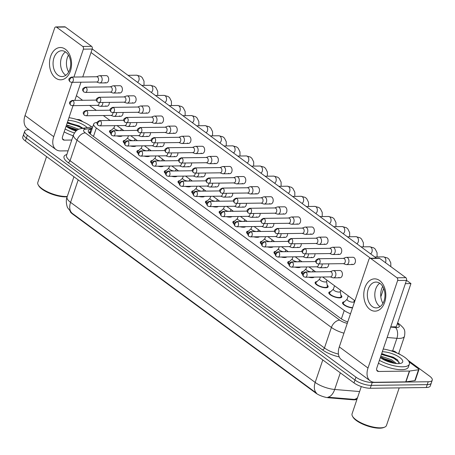 <?xml version="1.0" encoding="UTF-8"?>
<svg xmlns="http://www.w3.org/2000/svg" width="455" height="455" viewBox="0 0 455 455"><rect width="100%" height="100%" fill="white"/><g stroke="black" fill="none" stroke-linecap="round" stroke-linejoin="round"><path stroke-width="0.68" d="M122.276 135.829A6.865 2.303 -161.3 0 1 120.194 136.398A6.865 2.303 -161.3 0 1 116.673 135.909M110.758 133.201A6.865 2.303 -161.3 0 1 109.484 131.103A6.865 2.303 -161.3 0 1 111.344 130.221M135.982 145.924A6.865 2.303 -161.3 0 1 133.901 146.487A6.865 2.303 -161.3 0 1 130.386 145.998M124.465 143.291A6.865 2.303 -161.3 0 1 123.197 141.192A6.865 2.303 -161.3 0 1 125.051 140.316M149.689 156.014A6.865 2.303 -161.3 0 1 147.613 156.583A6.865 2.303 -161.3 0 1 144.093 156.088M138.172 153.386A6.865 2.303 -161.3 0 1 136.904 151.282A6.865 2.303 -161.3 0 1 138.764 150.406M163.402 166.103A6.865 2.303 -161.3 0 1 161.32 166.672A6.865 2.303 -161.3 0 1 157.8 166.183M151.885 163.476A6.865 2.303 -161.3 0 1 150.611 161.377A6.865 2.303 -161.3 0 1 152.47 160.496M177.109 176.199A6.865 2.303 -161.3 0 1 175.027 176.762A6.865 2.303 -161.3 0 1 171.512 176.273M165.592 173.565A6.865 2.303 -161.3 0 1 164.323 171.467A6.865 2.303 -161.3 0 1 166.183 170.591M190.821 186.288A6.865 2.303 -161.3 0 1 188.74 186.857A6.865 2.303 -161.3 0 1 185.219 186.362M179.304 183.661A6.865 2.303 -161.3 0 1 178.03 181.556A6.865 2.303 -161.3 0 1 179.89 180.68M204.528 196.384A6.865 2.303 -161.3 0 1 202.447 196.947A6.865 2.303 -161.3 0 1 198.932 196.458M193.011 193.75A6.865 2.303 -161.3 0 1 191.743 191.652A6.865 2.303 -161.3 0 1 193.597 190.77M218.235 206.473A6.865 2.303 -161.3 0 1 216.153 207.036A6.865 2.303 -161.3 0 1 212.639 206.547M206.718 203.84A6.865 2.303 -161.3 0 1 205.45 201.741A6.865 2.303 -161.3 0 1 207.309 200.865M231.948 216.563A6.865 2.303 -161.3 0 1 229.866 217.132A6.865 2.303 -161.3 0 1 226.345 216.637M220.43 213.935A6.865 2.303 -161.3 0 1 219.156 211.831A6.865 2.303 -161.3 0 1 221.016 210.955M245.655 226.658A6.865 2.303 -161.3 0 1 243.573 227.221A6.865 2.303 -161.3 0 1 240.058 226.732M234.137 224.025A6.865 2.303 -161.3 0 1 232.869 221.926A6.865 2.303 -161.3 0 1 234.723 221.045M259.361 236.748A6.865 2.303 -161.3 0 1 257.285 237.311A6.865 2.303 -161.3 0 1 253.765 236.822M247.85 234.115A6.865 2.303 -161.3 0 1 246.576 232.016A6.865 2.303 -161.3 0 1 248.436 231.14M273.074 246.837A6.865 2.303 -161.3 0 1 270.992 247.406A6.865 2.303 -161.3 0 1 267.472 246.911M261.557 244.21A6.865 2.303 -161.3 0 1 260.283 242.111A6.865 2.303 -161.3 0 1 262.143 241.23M286.781 256.933A6.865 2.303 -161.3 0 1 284.699 257.496A6.865 2.303 -161.3 0 1 281.184 257.007M275.264 254.299A6.865 2.303 -161.3 0 1 273.995 252.201A6.865 2.303 -161.3 0 1 275.855 251.325M300.493 267.022A6.865 2.303 -161.3 0 1 298.412 267.591A6.865 2.303 -161.3 0 1 294.891 267.096M288.976 264.395A6.865 2.303 -161.3 0 1 287.702 262.29A6.865 2.303 -161.3 0 1 289.562 261.415M314.2 277.112A6.865 2.303 -161.3 0 1 312.119 277.681A6.865 2.303 -161.3 0 1 308.604 277.192M302.683 274.484A6.865 2.303 -161.3 0 1 301.415 272.386A6.865 2.303 -161.3 0 1 303.269 271.504M327.179 285.046A6.865 2.303 -161.3 0 1 328.123 286.877A6.865 2.303 -161.3 0 1 325.825 287.77A6.865 2.303 -161.3 0 1 318.528 285.888A6.865 2.303 -161.3 0 1 315.122 282.475A6.865 2.303 -161.3 0 1 316.981 281.599M340.886 295.141A6.865 2.303 -161.3 0 1 341.83 296.967A6.865 2.303 -161.3 0 1 339.538 297.866A6.865 2.303 -161.3 0 1 332.235 295.977A6.865 2.303 -161.3 0 1 328.828 292.565A6.865 2.303 -161.3 0 1 330.688 291.689M352.488 307.933A6.865 2.303 -161.3 0 1 345.538 305.862A6.865 2.303 -161.3 0 1 342.541 302.66A6.865 2.303 -161.3 0 1 344.401 301.779M70.206 211.535A10.897 3.657 18.7 0 0 72.447 213.935L315.776 393.057A10.897 3.657 18.7 0 0 328.931 397.812L352.614 399.78A10.897 3.657 18.7 0 0 354.092 399.837A10.897 3.657 18.7 0 0 356.788 399.353M97.182 122.401L96.335 122.526A12.109 4.061 18.7 0 0 93.707 124.005A12.109 4.061 18.7 0 0 96.341 128.003L344.23 310.481A12.109 4.061 18.7 0 0 350.515 313.762M78.186 179.884L70.576 202.367A16.147 5.414 18.7 0 1 67.073 197.032C65.31 201.042 67.141 207.349 67.772 207.958L71.958 213.133A14.128 9.163 -53.6 0 1 70.576 202.367L315.184 382.427A16.147 5.414 18.7 0 0 334.675 389.474A14.128 7.917 94.8 0 1 327.884 397.204L355.298 399.479M408.061 360.297L429.622 376.166A12.109 4.061 -161.3 0 1 432.25 380.17A12.109 4.061 -161.3 0 1 428.206 381.751L372.213 382.501A12.109 4.061 -161.3 0 1 355.952 377.155L27.328 135.243L26.356 138.127A12.109 4.061 -161.3 0 1 23.723 134.128A12.109 4.061 -161.3 0 0 26.356 138.127L354.974 380.033L26.356 138.127L25.378 141.01A12.109 4.061 -161.3 0 1 22.75 137.006L24.701 131.245A12.109 4.061 -161.3 0 1 28.745 129.664L28.955 129.658M372.213 382.501L371.24 385.379A12.109 4.061 -161.3 0 1 354.974 380.033A12.109 4.061 -161.3 0 0 371.24 385.379L427.228 384.629L371.24 385.379L370.262 388.263A12.109 4.061 -161.3 0 1 354.001 382.917L25.378 141.01M432.25 380.17L431.277 383.047A12.109 4.061 -161.3 0 1 427.228 384.629A12.109 4.061 -161.3 0 0 431.277 383.047L430.299 385.931A12.109 4.061 -161.3 0 1 426.255 387.512L370.262 388.263M71.958 213.133L316.566 393.2A14.128 9.163 126.4 0 1 315.184 382.427L322.794 359.945M398.699 353.404L400.474 354.707M27.328 135.243A12.109 4.061 -161.3 0 1 24.701 131.245M92.035 128.953L90.954 129.112A12.109 4.061 18.7 0 0 88.333 130.591A12.109 4.061 18.7 0 0 90.96 134.589L340.602 318.358A12.109 4.061 18.7 0 0 347.745 321.952M88.679 132.314A12.109 4.061 -161.3 0 1 89.982 131.99L91.057 131.836M343.337 263.644L345.931 264.52A3.634 2.48 -90.8 0 0 346.511 264.611A3.634 2.48 -90.8 0 0 348.689 262.62A3.634 2.48 -90.8 0 0 347.563 257.74A3.634 2.48 -90.8 0 0 346.414 257.348A3.634 2.48 -90.8 0 0 345.834 257.456L343.269 258.4M319.143 259.014A2.622 1.792 -90.8 0 1 320.104 261.955A2.622 1.792 -90.8 0 1 318.386 263.98L343.553 263.644A2.622 1.792 -90.8 0 0 345.123 262.205A2.622 1.792 -90.8 0 0 344.31 258.679A2.622 1.792 -90.8 0 0 343.479 258.394L318.318 258.736C315.031 260.271 314.991 261.13 316.794 263.473A2.622 1.701 126.4 0 1 316.435 261.386A2.622 1.701 -53.6 0 1 319.143 259.014A2.622 1.792 -90.8 0 0 318.318 258.736M348.257 295.841L347.063 299.373A3.634 1.217 18.7 0 0 348.866 301.176A3.634 1.217 18.7 0 0 352.727 302.177A3.634 1.217 18.7 0 0 353.945 301.699L354.394 300.363M330.29 276.896L332.884 277.772A3.634 2.48 -90.8 0 0 333.464 277.863A3.634 2.48 -90.8 0 0 335.642 275.872A3.634 2.48 -90.8 0 0 334.51 270.992A3.634 2.48 -90.8 0 0 333.367 270.6A3.634 2.48 -90.8 0 0 332.787 270.708L330.222 271.652M306.096 272.266A2.622 1.792 -90.8 0 1 307.057 275.207A2.622 1.792 -90.8 0 1 305.339 277.231L330.506 276.896A2.622 1.792 -90.8 0 0 332.076 275.457A2.622 1.792 -90.8 0 0 331.263 271.931A2.622 1.792 -90.8 0 0 330.432 271.646L305.271 271.988C301.978 273.523 301.944 274.382 303.747 276.72A2.622 1.701 126.4 0 1 303.388 274.632A2.622 1.701 -53.6 0 1 306.096 272.266A2.622 1.792 -90.8 0 0 305.271 271.988M347.097 299.271L343.514 302.603A6.057 2.03 18.7 0 0 343.303 302.916A6.057 2.03 18.7 0 0 346.227 305.885A6.057 2.03 18.7 0 0 352.602 307.591M329.63 253.554L332.224 254.43A3.634 2.48 -90.8 0 0 332.804 254.521A3.634 2.48 -90.8 0 0 334.982 252.531A3.634 2.48 -90.8 0 0 333.851 247.645A3.634 2.48 -90.8 0 0 332.707 247.258A3.634 2.48 -90.8 0 0 332.127 247.366L329.562 248.311M305.436 248.925A2.622 1.792 -90.8 0 1 306.391 251.865A2.622 1.792 -90.8 0 1 304.679 253.89L329.841 253.554A2.622 1.792 -90.8 0 0 331.416 252.115A2.622 1.792 -90.8 0 0 330.603 248.589A2.622 1.792 -90.8 0 0 329.773 248.305L304.605 248.64C301.318 250.182 301.284 251.041 303.087 253.378A2.622 1.701 126.4 0 1 302.729 251.291A2.622 1.701 -53.6 0 1 305.436 248.925A2.622 1.792 -90.8 0 0 304.605 248.64M315.924 243.465L318.511 244.335A3.634 2.48 -90.8 0 0 319.097 244.432A3.634 2.48 -90.8 0 0 321.275 242.435A3.634 2.48 -90.8 0 0 320.144 237.555A3.634 2.48 -90.8 0 0 318.995 237.163A3.634 2.48 -90.8 0 0 318.415 237.271L315.85 238.215M291.729 238.835A2.622 1.792 -90.8 0 1 292.684 241.77A2.622 1.792 -90.8 0 1 290.967 243.8L316.134 243.459A2.622 1.792 -90.8 0 0 317.709 242.02A2.622 1.792 -90.8 0 0 316.89 238.494A2.622 1.792 -90.8 0 0 316.066 238.215L290.899 238.551C287.611 240.092 287.571 240.945 289.38 243.288A2.622 1.701 126.4 0 1 289.016 241.201A2.622 1.701 -53.6 0 1 291.729 238.835A2.622 1.792 -90.8 0 0 290.899 238.551M302.211 233.369L304.804 234.245A3.634 2.48 -90.8 0 0 305.385 234.336A3.634 2.48 -90.8 0 0 307.563 232.346A3.634 2.48 -90.8 0 0 306.431 227.466A3.634 2.48 -90.8 0 0 305.288 227.073A3.634 2.48 -90.8 0 0 304.708 227.181L302.143 228.126M278.016 228.74A2.622 1.792 -90.8 0 1 278.978 231.68A2.622 1.792 -90.8 0 1 277.26 233.705L302.427 233.369A2.622 1.792 -90.8 0 0 303.997 231.931A2.622 1.792 -90.8 0 0 303.184 228.404A2.622 1.792 -90.8 0 0 302.353 228.12L277.192 228.461C273.899 229.997 273.864 230.856 275.667 233.193A2.622 1.701 126.4 0 1 275.309 231.106A2.622 1.701 -53.6 0 1 278.016 228.74A2.622 1.792 -90.8 0 0 277.192 228.461M288.504 223.28L291.092 224.156A3.634 2.48 -90.8 0 0 291.678 224.247A3.634 2.48 -90.8 0 0 293.856 222.256A3.634 2.48 -90.8 0 0 292.724 217.371A3.634 2.48 -90.8 0 0 291.581 216.984A3.634 2.48 -90.8 0 0 291.001 217.092L288.43 218.036M264.31 218.65A2.622 1.792 -90.8 0 1 265.265 221.591A2.622 1.792 -90.8 0 1 263.553 223.615L288.715 223.28A2.622 1.792 -90.8 0 0 290.29 221.835A2.622 1.792 -90.8 0 0 289.471 218.315A2.622 1.792 -90.8 0 0 288.646 218.03L263.479 218.366C260.192 219.907 260.158 220.76 261.961 223.104A2.622 1.701 126.4 0 1 261.602 221.016A2.622 1.701 -53.6 0 1 264.31 218.65A2.622 1.792 -90.8 0 0 263.479 218.366M333.39 289.175L329.801 292.514A6.057 2.03 18.7 0 0 329.596 292.827A6.057 2.03 18.7 0 0 332.599 295.835A6.057 2.03 18.7 0 0 339.043 297.502A6.057 2.03 18.7 0 0 341.068 296.705A6.057 2.03 18.7 0 0 341.091 296.336L340.272 291.507M334.544 285.751L333.35 289.278A3.634 1.217 18.7 0 0 335.153 291.086A3.634 1.217 18.7 0 0 339.021 292.082A3.634 1.217 18.7 0 0 340.232 291.61L340.687 290.273M316.583 266.806L319.171 267.682A3.634 2.48 -90.8 0 0 319.757 267.773A3.634 2.48 -90.8 0 0 321.935 265.783A3.634 2.48 -90.8 0 0 322.185 263.928M291.632 267.142L290.04 266.63A2.622 1.701 126.4 0 1 289.681 264.543A2.622 1.701 -53.6 0 1 292.389 262.177A2.622 1.792 -90.8 0 1 293.344 265.117A2.622 1.792 -90.8 0 1 291.632 267.142L316.794 266.806A2.622 1.792 -90.8 0 0 318.369 265.362A2.622 1.792 -90.8 0 0 318.546 263.98M319.677 279.086L316.094 282.424A6.057 2.03 18.7 0 0 315.884 282.731A6.057 2.03 18.7 0 0 318.892 285.74A6.057 2.03 18.7 0 0 325.331 287.406A6.057 2.03 18.7 0 0 327.355 286.616A6.057 2.03 18.7 0 0 327.378 286.24L326.559 281.412M320.371 277.032L319.643 279.188A3.634 1.217 18.7 0 0 321.446 280.991A3.634 1.217 18.7 0 0 325.314 281.992A3.634 1.217 18.7 0 0 326.525 281.52L326.98 280.178M302.871 256.717L305.464 257.587A3.634 2.48 -90.8 0 0 306.044 257.684A3.634 2.48 -90.8 0 0 308.223 255.687A3.634 2.48 -90.8 0 0 308.473 253.839M277.92 257.052L276.333 256.54A2.622 1.701 126.4 0 1 275.969 254.453A2.622 1.701 -53.6 0 1 278.676 252.087A2.622 1.792 -90.8 0 1 279.637 255.022A2.622 1.792 -90.8 0 1 277.92 257.052L303.087 256.711A2.622 1.792 -90.8 0 0 304.662 255.272A2.622 1.792 -90.8 0 0 304.839 253.89M309.889 277.175A6.057 2.03 18.7 0 0 311.624 277.317A6.057 2.03 18.7 0 0 312.909 277.129M306.664 266.937L305.936 269.098A3.634 1.217 18.7 0 0 307.739 270.901A3.634 1.217 18.7 0 0 311.601 271.902A3.634 1.217 18.7 0 0 312.818 271.425L313.267 270.088M289.164 246.621L291.757 247.497A3.634 2.48 -90.8 0 0 292.337 247.588A3.634 2.48 -90.8 0 0 294.516 245.598A3.634 2.48 -90.8 0 0 294.766 243.749M264.213 246.957L262.62 246.445A2.622 1.701 126.4 0 1 262.262 244.358A2.622 1.701 -53.6 0 1 264.969 241.992A2.622 1.792 -90.8 0 1 265.925 244.932A2.622 1.792 -90.8 0 1 264.213 246.957L289.38 246.621A2.622 1.792 -90.8 0 0 290.95 245.182A2.622 1.792 -90.8 0 0 291.126 243.795M305.97 268.99L302.387 272.329A6.057 2.03 18.7 0 0 302.177 272.642A6.057 2.03 18.7 0 0 302.751 274.007M379.669 280.599A16.147 11.034 89.2 0 1 384.691 302.296A16.147 11.034 89.2 0 1 369.915 309.417A16.147 11.034 89.2 0 1 364.893 287.719A16.147 11.034 89.2 0 1 379.669 280.599M372.253 306.516A12.916 8.827 -90.8 0 0 376.325 307.904A12.916 8.827 -90.8 0 0 384.771 297.928A12.916 8.827 -90.8 0 0 380.056 283.465A12.916 8.827 -90.8 0 0 375.978 282.072A12.916 8.827 -90.8 0 0 367.538 292.053A12.916 8.827 -90.8 0 0 372.253 306.516M380.05 306.636A12.916 8.827 89.2 0 1 379.732 306.414A12.916 8.827 89.2 0 1 374.806 294.749A12.916 8.827 89.2 0 1 379.737 283.238A12.916 8.827 89.2 0 0 374.806 294.749A12.916 8.827 89.2 0 0 379.732 306.414A12.916 8.827 89.2 0 0 380.05 306.636M390.811 350.76L392.944 350.936A2.019 0.677 18.7 0 1 395.378 351.817L397.113 353.091M409.13 361.941L418.515 368.851A2.019 0.677 18.7 0 1 418.953 369.517L415.296 380.323A2.019 0.677 -161.3 0 1 414.858 380.568L405.962 381.847A2.019 0.677 -161.3 0 1 405.729 381.864L374.914 382.28A16.147 10.471 -53.6 0 1 370.222 380.875A16.147 10.471 -53.6 0 1 368.004 368.027L397.63 280.502A2.019 1.376 -90.8 0 0 397.005 277.795L405.843 277.675A2.019 1.376 89.2 0 1 406.469 280.388L376.842 367.913A4.038 2.616 126.4 0 0 377.4 371.121A4.038 2.616 126.4 0 0 378.571 371.473L409.386 371.058A2.019 0.677 18.7 0 0 409.619 371.041L418.515 369.761A2.019 0.677 18.7 0 0 418.953 369.517M370.222 380.875L341.517 359.746A16.147 10.471 -53.6 0 1 339.299 346.898L368.925 259.373A2.019 1.376 -90.8 0 1 370.137 258.264A2.019 1.376 -90.8 0 1 370.774 258.486L397.005 277.795M370.137 258.264L378.975 258.15A2.019 1.376 89.2 0 1 379.612 258.366L405.843 277.675M65.401 49.259A16.147 11.034 89.2 0 1 70.423 70.952A16.147 11.034 89.2 0 1 55.647 78.072A16.147 11.034 89.2 0 1 50.624 56.38A16.147 11.034 89.2 0 1 65.401 49.259M57.984 75.172A12.916 8.827 -90.8 0 0 62.056 76.559A12.916 8.827 -90.8 0 0 70.502 66.584A12.916 8.827 -90.8 0 0 65.787 52.12A12.916 8.827 -90.8 0 0 61.709 50.733A12.916 8.827 -90.8 0 0 53.269 60.708A12.916 8.827 -90.8 0 0 57.984 75.172M65.782 75.297A12.916 8.827 89.2 0 1 65.463 75.075A12.916 8.827 89.2 0 1 60.538 63.41A12.916 8.827 89.2 0 1 65.469 51.898A12.916 8.827 89.2 0 0 60.538 63.41A12.916 8.827 89.2 0 0 65.463 75.075A12.916 8.827 89.2 0 0 65.782 75.297M76.542 119.42L78.675 119.597A2.019 0.677 18.7 0 1 81.109 120.478L82.844 121.752M68.091 150.838L60.646 150.935A16.147 10.471 -53.6 0 1 55.954 149.53A16.147 10.471 -53.6 0 1 53.736 136.688L72.135 82.327M55.954 149.53L27.249 128.401A16.147 10.471 -53.6 0 1 25.031 115.553L54.657 28.028A2.019 1.376 -90.8 0 1 55.868 26.925A2.019 1.376 -90.8 0 1 56.505 27.141L82.736 46.45L91.574 46.33A2.019 1.376 89.2 0 1 92.2 49.043L82.759 76.935M73.92 77.054L83.362 49.163A2.019 1.376 -90.8 0 0 82.736 46.45M55.868 26.925L64.707 26.805A2.019 1.376 89.2 0 1 65.344 27.021L91.574 46.33M80.979 82.207L74.819 100.396M73.033 105.662L62.574 136.568A4.038 2.616 126.4 0 0 63.131 139.776A4.038 2.616 126.4 0 0 64.303 140.129L71.748 140.032M383.247 349.002A20.185 6.768 -161.3 0 1 409.358 364.159A20.185 6.768 -161.3 0 1 402.612 366.798A20.185 6.768 -161.3 0 1 379.407 360.343M409.358 364.159L408.385 367.043A20.185 6.768 -161.3 0 1 401.64 369.682A20.185 6.768 -161.3 0 1 378.429 363.226M399.2 387.876L386.477 425.465A18.166 6.091 -161.3 0 1 384.657 427.137A18.166 6.091 -161.3 0 1 380.408 427.837A18.166 6.091 -161.3 0 1 352.5 416.257A18.166 6.091 -161.3 0 1 352.068 413.817L361.293 386.562M384.657 427.137L383.73 427.524A17.358 5.824 -161.3 0 1 379.669 428.195A17.358 5.824 -161.3 0 1 353 417.127L352.5 416.257M394.849 363.363L391.368 361.008L383.059 358.261L381.29 358.278M380.716 357.875A9.123 3.06 -161.3 0 1 383.428 357.175A9.123 3.06 -161.3 0 1 383.98 357.181L391.755 359.865L396.47 363.556M382.314 351.749A13.161 4.413 -161.3 0 1 398.153 356.441A13.161 4.413 -161.3 0 1 401.39 363.124A13.161 4.413 -161.3 0 1 398.313 363.63A13.161 4.413 -161.3 0 1 380.334 357.596M399.177 363.59L397.505 359.797L382.661 353.848L381.614 353.819M380.755 356.35L383.98 357.181M392.745 362.971L383.008 359.325M399.331 362.402L393.143 357.784L381.415 354.411M394.417 363.295L391.789 361.788L381.643 358.512M397.835 360.104L393.336 357.215L381.608 353.836M68.978 117.657A20.185 6.768 -161.3 0 1 91.796 127.002M67.266 196.446A18.166 6.091 -161.3 0 1 66.14 196.497A18.166 6.091 -161.3 0 1 38.231 184.912A18.166 6.091 -161.3 0 1 37.799 182.478L46.558 156.6M67.169 196.742A17.358 5.824 -161.3 0 1 65.401 196.85A17.358 5.824 -161.3 0 1 38.732 185.782L38.231 184.912M77.526 129.897L68.79 126.922L67.022 126.939M66.447 126.535A9.123 3.06 -161.3 0 1 69.16 125.83A9.123 3.06 -161.3 0 1 69.712 125.836L78.778 129.26M76.036 131A13.161 4.413 -161.3 0 1 66.066 126.251M83.237 128.452L68.392 122.503L67.346 122.48L79.068 125.87L82.958 128.27M66.487 125.006L69.712 125.836M68.045 120.404A13.161 4.413 -161.3 0 1 87.246 127.656M73.192 135.761A20.185 6.768 -161.3 0 1 64.161 131.882M74.392 132.957A20.185 6.768 -161.3 0 1 65.139 129.004M76.491 130.613L68.739 127.986M82.145 128.39L78.874 126.444L67.147 123.066M77.043 130.21L67.374 127.167M109.354 102.375A3.634 2.48 89.2 0 1 106.925 106.22A3.634 2.48 89.2 0 1 105.776 105.827M123.06 112.47A3.634 2.48 89.2 0 1 120.632 116.309A3.634 2.48 89.2 0 1 119.489 115.923M136.767 122.56A3.634 2.48 89.2 0 1 134.339 126.405A3.634 2.48 89.2 0 1 133.196 126.012M150.48 132.65A3.634 2.48 89.2 0 1 148.051 136.494A3.634 2.48 89.2 0 1 146.902 136.102M164.187 142.745A3.634 2.48 89.2 0 1 161.758 146.584A3.634 2.48 89.2 0 1 160.615 146.197M177.899 152.835A3.634 2.48 89.2 0 1 175.471 156.679A3.634 2.48 89.2 0 1 174.322 156.287M96.579 81.997L99.167 82.873A3.634 2.48 -90.8 0 0 99.747 82.964A3.634 2.48 -90.8 0 0 101.926 80.973A3.634 2.48 -90.8 0 0 100.8 76.087A3.634 2.48 -90.8 0 0 99.651 75.701L106.163 75.61A3.634 2.48 89.2 0 1 107.312 76.002A3.634 2.48 89.2 0 1 108.637 80.069A3.634 2.48 89.2 0 1 106.26 82.878A3.634 2.48 89.2 0 1 105.116 82.486M110.286 92.086L112.874 92.962A3.634 2.48 -90.8 0 0 113.46 93.053A3.634 2.48 -90.8 0 0 115.638 91.063A3.634 2.48 -90.8 0 0 114.506 86.183A3.634 2.48 -90.8 0 0 113.363 85.79L119.875 85.705A3.634 2.48 89.2 0 1 121.019 86.092A3.634 2.48 89.2 0 1 122.344 90.164A3.634 2.48 89.2 0 1 119.972 92.968A3.634 2.48 89.2 0 1 118.823 92.575M123.993 102.182L126.587 103.052A3.634 2.48 -90.8 0 0 127.167 103.148A3.634 2.48 -90.8 0 0 129.345 101.152A3.634 2.48 -90.8 0 0 128.219 96.272A3.634 2.48 -90.8 0 0 127.07 95.88L133.582 95.795A3.634 2.48 89.2 0 1 134.731 96.187A3.634 2.48 89.2 0 1 136.056 100.254A3.634 2.48 89.2 0 1 133.679 103.057A3.634 2.48 89.2 0 1 132.536 102.671M137.706 112.271L140.294 113.147A3.634 2.48 -90.8 0 0 140.879 113.238A3.634 2.48 -90.8 0 0 143.058 111.247A3.634 2.48 -90.8 0 0 141.926 106.362A3.634 2.48 -90.8 0 0 140.777 105.975L147.289 105.884A3.634 2.48 89.2 0 1 148.438 106.277A3.634 2.48 89.2 0 1 149.763 110.343A3.634 2.48 89.2 0 1 147.392 113.153A3.634 2.48 89.2 0 1 146.243 112.76M151.413 122.367L154.006 123.237A3.634 2.48 -90.8 0 0 154.586 123.328A3.634 2.48 -90.8 0 0 156.765 121.337A3.634 2.48 -90.8 0 0 155.633 116.457A3.634 2.48 -90.8 0 0 154.49 116.065L161.002 115.979A3.634 2.48 89.2 0 1 162.145 116.366A3.634 2.48 89.2 0 1 163.47 120.438A3.634 2.48 89.2 0 1 161.098 123.242A3.634 2.48 89.2 0 1 159.95 122.85M165.119 132.456L167.713 133.326A3.634 2.48 -90.8 0 0 168.293 133.423A3.634 2.48 -90.8 0 0 170.471 131.427A3.634 2.48 -90.8 0 0 169.345 126.547A3.634 2.48 -90.8 0 0 168.196 126.154L174.709 126.069A3.634 2.48 89.2 0 1 175.857 126.462A3.634 2.48 89.2 0 1 177.183 130.528A3.634 2.48 89.2 0 1 174.805 133.332A3.634 2.48 89.2 0 1 173.662 132.945M191.606 162.924A3.634 2.48 89.2 0 1 189.178 166.769A3.634 2.48 89.2 0 1 188.029 166.376M205.313 173.019A3.634 2.48 89.2 0 1 202.885 176.864A3.634 2.48 89.2 0 1 201.741 176.472M219.026 183.109A3.634 2.48 89.2 0 1 216.597 186.954A3.634 2.48 89.2 0 1 215.448 186.561M232.732 193.204A3.634 2.48 89.2 0 1 230.304 197.043A3.634 2.48 89.2 0 1 229.161 196.651M246.439 203.294A3.634 2.48 89.2 0 1 244.017 207.139A3.634 2.48 89.2 0 1 242.868 206.746M178.832 142.546L181.42 143.422A3.634 2.48 -90.8 0 0 182.006 143.513A3.634 2.48 -90.8 0 0 184.184 141.522A3.634 2.48 -90.8 0 0 183.052 136.642A3.634 2.48 -90.8 0 0 181.909 136.25L188.421 136.159A3.634 2.48 89.2 0 1 189.564 136.551A3.634 2.48 89.2 0 1 190.89 140.618A3.634 2.48 89.2 0 1 188.518 143.427A3.634 2.48 89.2 0 1 187.369 143.035M192.539 152.641L195.132 153.511A3.634 2.48 -90.8 0 0 195.713 153.608A3.634 2.48 -90.8 0 0 197.891 151.612A3.634 2.48 -90.8 0 0 196.759 146.732A3.634 2.48 -90.8 0 0 195.616 146.339L202.128 146.254A3.634 2.48 89.2 0 1 203.271 146.646A3.634 2.48 89.2 0 1 204.602 150.713A3.634 2.48 89.2 0 1 202.225 153.517A3.634 2.48 89.2 0 1 201.082 153.125M206.251 162.731L208.839 163.607A3.634 2.48 -90.8 0 0 209.419 163.698A3.634 2.48 -90.8 0 0 211.598 161.701A3.634 2.48 -90.8 0 0 210.472 156.821A3.634 2.48 -90.8 0 0 209.323 156.435L215.835 156.344A3.634 2.48 89.2 0 1 216.984 156.736A3.634 2.48 89.2 0 1 218.309 160.803A3.634 2.48 89.2 0 1 215.932 163.612A3.634 2.48 89.2 0 1 214.788 163.22M219.958 172.82L222.546 173.696A3.634 2.48 -90.8 0 0 223.132 173.787A3.634 2.48 -90.8 0 0 225.31 171.797A3.634 2.48 -90.8 0 0 224.179 166.917A3.634 2.48 -90.8 0 0 223.035 166.524L229.548 166.439A3.634 2.48 89.2 0 1 230.691 166.826A3.634 2.48 89.2 0 1 232.016 170.898A3.634 2.48 89.2 0 1 229.644 173.702A3.634 2.48 89.2 0 1 228.495 173.31M233.665 182.916L236.259 183.786A3.634 2.48 -90.8 0 0 236.839 183.883A3.634 2.48 -90.8 0 0 239.017 181.886A3.634 2.48 -90.8 0 0 237.891 177.006A3.634 2.48 -90.8 0 0 236.742 176.614L243.254 176.529A3.634 2.48 89.2 0 1 244.403 176.921A3.634 2.48 89.2 0 1 245.728 180.988A3.634 2.48 89.2 0 1 243.351 183.792A3.634 2.48 89.2 0 1 242.208 183.405M260.152 213.384A3.634 2.48 89.2 0 1 257.723 217.228A3.634 2.48 89.2 0 1 256.575 216.836M273.859 223.479A3.634 2.48 89.2 0 1 271.43 227.318A3.634 2.48 89.2 0 1 270.287 226.931M287.571 233.569A3.634 2.48 89.2 0 1 285.143 237.413A3.634 2.48 89.2 0 1 283.994 237.021M247.378 193.005L249.966 193.881A3.634 2.48 -90.8 0 0 250.551 193.972A3.634 2.48 -90.8 0 0 252.73 191.982A3.634 2.48 -90.8 0 0 251.598 187.096A3.634 2.48 -90.8 0 0 250.449 186.709L256.967 186.618A3.634 2.48 89.2 0 1 258.11 187.011A3.634 2.48 89.2 0 1 259.435 191.077A3.634 2.48 89.2 0 1 257.064 193.887A3.634 2.48 89.2 0 1 255.915 193.494M261.085 203.095L263.678 203.971A3.634 2.48 -90.8 0 0 264.258 204.062A3.634 2.48 -90.8 0 0 266.437 202.071A3.634 2.48 -90.8 0 0 265.305 197.191A3.634 2.48 -90.8 0 0 264.162 196.799L270.674 196.714A3.634 2.48 89.2 0 1 271.817 197.1A3.634 2.48 89.2 0 1 273.148 201.173A3.634 2.48 89.2 0 1 270.77 203.976A3.634 2.48 89.2 0 1 269.627 203.584M301.278 243.658A3.634 2.48 89.2 0 1 298.85 247.503A3.634 2.48 89.2 0 1 297.707 247.111M314.985 253.754A3.634 2.48 89.2 0 1 312.557 257.593A3.634 2.48 89.2 0 1 311.413 257.206M328.698 263.843A3.634 2.48 89.2 0 1 326.269 267.688A3.634 2.48 89.2 0 1 325.12 267.295M291.581 216.984L298.093 216.893A3.634 2.48 89.2 0 1 299.236 217.285A3.634 2.48 89.2 0 1 300.562 221.352A3.634 2.48 89.2 0 1 298.19 224.161A3.634 2.48 89.2 0 1 297.041 223.769M305.288 227.073L311.8 226.988A3.634 2.48 89.2 0 1 312.949 227.375A3.634 2.48 89.2 0 1 314.274 231.447A3.634 2.48 89.2 0 1 311.897 234.251A3.634 2.48 89.2 0 1 310.754 233.859M318.995 237.163L325.507 237.078A3.634 2.48 89.2 0 1 326.656 237.47A3.634 2.48 89.2 0 1 327.981 241.537A3.634 2.48 89.2 0 1 325.609 244.341A3.634 2.48 89.2 0 1 324.461 243.954M332.707 247.258L339.22 247.167A3.634 2.48 89.2 0 1 340.363 247.56A3.634 2.48 89.2 0 1 341.688 251.626A3.634 2.48 89.2 0 1 339.316 254.436A3.634 2.48 89.2 0 1 338.167 254.044M274.792 213.19L277.385 214.06A3.634 2.48 -90.8 0 0 277.965 214.157A3.634 2.48 -90.8 0 0 280.144 212.161A3.634 2.48 -90.8 0 0 279.017 207.281A3.634 2.48 -90.8 0 0 277.868 206.888L284.381 206.803A3.634 2.48 89.2 0 1 285.53 207.196A3.634 2.48 89.2 0 1 286.855 211.262A3.634 2.48 89.2 0 1 284.477 214.066A3.634 2.48 89.2 0 1 283.334 213.679M333.367 270.6L339.879 270.515A3.634 2.48 89.2 0 1 341.028 270.901A3.634 2.48 89.2 0 1 342.353 274.974A3.634 2.48 89.2 0 1 339.976 277.777A3.634 2.48 89.2 0 1 338.833 277.385M346.414 257.348L352.926 257.263A3.634 2.48 89.2 0 1 354.075 257.649A3.634 2.48 89.2 0 1 355.4 261.722A3.634 2.48 89.2 0 1 353.023 264.526A3.634 2.48 89.2 0 1 351.88 264.133M68.682 71.987A12.916 8.827 89.2 0 1 68.46 55.129M406.497 280.308L410.945 283.584L396.316 326.804L390.731 326.878M92.228 48.964L376.439 258.184M382.951 303.331A12.916 8.827 89.2 0 1 382.729 286.468M91.028 52.501L370.546 258.258M354.923 300.749L322.658 276.998M315.656 271.845L308.951 266.909M301.949 261.756L295.244 256.819M288.243 251.666L281.531 246.724M274.53 241.571L267.824 236.634M260.823 231.481L254.112 226.544M247.111 221.386L240.405 216.449M233.404 211.296L226.698 206.36M219.697 201.207L212.986 196.27M205.984 191.111L199.279 186.175M192.277 181.022L185.572 176.085M178.565 170.932L171.859 165.995M164.858 160.837L158.152 155.9M151.151 150.747L144.44 145.81M137.438 140.658L130.733 135.715M123.732 130.562L117.026 125.625M110.025 120.473L103.313 115.536M96.312 110.383L89.607 105.441M82.605 100.288L76.4 95.721M410.945 283.584L405.365 283.658M277.868 206.888A3.634 2.48 -90.8 0 0 277.288 206.997L274.723 207.941M250.597 208.561A2.622 1.792 -90.8 0 1 251.558 211.495A2.622 1.792 -90.8 0 1 249.84 213.526L275.008 213.185A2.622 1.792 -90.8 0 0 276.583 211.746A2.622 1.792 -90.8 0 0 275.764 208.219A2.622 1.792 -90.8 0 0 274.939 207.941L249.772 208.276C246.485 209.818 246.445 210.671 248.254 213.014A2.622 1.701 126.4 0 1 247.89 210.927A2.622 1.701 -53.6 0 1 250.597 208.561A2.622 1.792 -90.8 0 0 249.772 208.276M264.162 196.799A3.634 2.48 -90.8 0 0 263.582 196.907L261.016 197.851M236.89 198.465A2.622 1.792 -90.8 0 1 237.846 201.406A2.622 1.792 -90.8 0 1 236.134 203.43L261.295 203.095A2.622 1.792 -90.8 0 0 262.871 201.656A2.622 1.792 -90.8 0 0 262.057 198.13A2.622 1.792 -90.8 0 0 261.227 197.845L236.06 198.187C232.772 199.722 232.738 200.581 234.541 202.919A2.622 1.701 126.4 0 1 234.183 200.831A2.622 1.701 -53.6 0 1 236.89 198.465A2.622 1.792 -90.8 0 0 236.06 198.187M250.449 186.709A3.634 2.48 -90.8 0 0 249.875 186.817L247.304 187.756M223.183 188.376A2.622 1.792 -90.8 0 1 224.139 191.316A2.622 1.792 -90.8 0 1 222.421 193.341L247.588 193.005A2.622 1.792 -90.8 0 0 249.164 191.561A2.622 1.792 -90.8 0 0 248.345 188.04A2.622 1.792 -90.8 0 0 247.52 187.756L222.353 188.091C219.065 189.633 219.026 190.486 220.834 192.829A2.622 1.701 126.4 0 1 220.476 190.742A2.622 1.701 -53.6 0 1 223.183 188.376A2.622 1.792 -90.8 0 0 222.353 188.091M296.182 267.079A6.057 2.03 18.7 0 0 297.917 267.221A6.057 2.03 18.7 0 0 299.202 267.039M292.957 256.848L292.224 259.003A3.634 1.217 18.7 0 0 294.027 260.812A3.634 1.217 18.7 0 0 297.894 261.807A3.634 1.217 18.7 0 0 299.106 261.335L299.561 259.998M275.457 236.532L278.045 237.408A3.634 2.48 -90.8 0 0 278.631 237.499A3.634 2.48 -90.8 0 0 280.809 235.508A3.634 2.48 -90.8 0 0 281.059 233.654M250.5 236.867L248.913 236.355A2.622 1.701 126.4 0 1 248.555 234.268A2.622 1.701 -53.6 0 1 251.262 231.902A2.622 1.792 -90.8 0 1 252.218 234.843A2.622 1.792 -90.8 0 1 250.5 236.867L275.667 236.532A2.622 1.792 -90.8 0 0 277.243 235.087A2.622 1.792 -90.8 0 0 277.419 233.705M292.258 258.901L288.675 262.239A6.057 2.03 18.7 0 0 288.47 262.552A6.057 2.03 18.7 0 0 289.039 263.917M282.475 256.99A6.057 2.03 18.7 0 0 284.204 257.132A6.057 2.03 18.7 0 0 285.49 256.95M279.245 246.758L278.517 248.913A3.634 1.217 18.7 0 0 280.32 250.716A3.634 1.217 18.7 0 0 284.182 251.717A3.634 1.217 18.7 0 0 285.399 251.245L285.854 249.903M261.744 226.442L264.338 227.312A3.634 2.48 -90.8 0 0 264.918 227.409A3.634 2.48 -90.8 0 0 267.096 225.413A3.634 2.48 -90.8 0 0 267.347 223.564M236.793 226.772L235.201 226.266A2.622 1.701 126.4 0 1 234.843 224.179A2.622 1.701 -53.6 0 1 237.55 221.812A2.622 1.792 -90.8 0 1 238.511 224.747A2.622 1.792 -90.8 0 1 236.793 226.772L261.961 226.436A2.622 1.792 -90.8 0 0 263.53 224.998A2.622 1.792 -90.8 0 0 263.712 223.615M278.551 248.811L274.968 252.15A6.057 2.03 18.7 0 0 274.757 252.457A6.057 2.03 18.7 0 0 275.332 253.822M268.763 246.894A6.057 2.03 18.7 0 0 270.498 247.042A6.057 2.03 18.7 0 0 271.783 246.855M265.538 236.663L264.804 238.824A3.634 1.217 18.7 0 0 266.607 240.627A3.634 1.217 18.7 0 0 270.475 241.628A3.634 1.217 18.7 0 0 271.692 241.15L272.141 239.813M248.038 216.347L250.625 217.223A3.634 2.48 -90.8 0 0 251.211 217.314A3.634 2.48 -90.8 0 0 253.389 215.323A3.634 2.48 -90.8 0 0 253.64 213.475M223.087 216.682L221.494 216.17A2.622 1.701 126.4 0 1 221.136 214.083A2.622 1.701 -53.6 0 1 223.843 211.717A2.622 1.792 -90.8 0 1 224.798 214.658A2.622 1.792 -90.8 0 1 223.087 216.682L248.248 216.347A2.622 1.792 -90.8 0 0 249.823 214.908A2.622 1.792 -90.8 0 0 250 213.52M264.844 238.716L261.255 242.054A6.057 2.03 18.7 0 0 261.051 242.367A6.057 2.03 18.7 0 0 261.625 243.732M236.742 176.614A3.634 2.48 -90.8 0 0 236.162 176.722L233.597 177.666M209.471 178.286A2.622 1.792 -90.8 0 1 210.432 181.221A2.622 1.792 -90.8 0 1 208.714 183.246L233.881 182.91A2.622 1.792 -90.8 0 0 235.451 181.471A2.622 1.792 -90.8 0 0 234.638 177.945A2.622 1.792 -90.8 0 0 233.807 177.666L208.646 178.002C205.359 179.537 205.319 180.396 207.122 182.739A2.622 1.701 126.4 0 1 206.763 180.652A2.622 1.701 -53.6 0 1 209.471 178.286A2.622 1.792 -90.8 0 0 208.646 178.002M223.035 166.524A3.634 2.48 -90.8 0 0 222.455 166.632L219.89 167.576M195.764 168.191A2.622 1.792 -90.8 0 1 196.719 171.131A2.622 1.792 -90.8 0 1 195.007 173.156L220.169 172.82A2.622 1.792 -90.8 0 0 221.744 171.381A2.622 1.792 -90.8 0 0 220.931 167.855A2.622 1.792 -90.8 0 0 220.101 167.571L194.933 167.912C191.646 169.448 191.612 170.306 193.415 172.644A2.622 1.701 126.4 0 1 193.056 170.557A2.622 1.701 -53.6 0 1 195.764 168.191A2.622 1.792 -90.8 0 0 194.933 167.912M209.323 156.435A3.634 2.48 -90.8 0 0 208.743 156.543L206.178 157.481M182.051 158.101A2.622 1.792 -90.8 0 1 183.012 161.036A2.622 1.792 -90.8 0 1 181.295 163.066L206.462 162.725A2.622 1.792 -90.8 0 0 208.037 161.286A2.622 1.792 -90.8 0 0 207.218 157.766A2.622 1.792 -90.8 0 0 206.394 157.481L181.226 157.817C177.939 159.358 177.899 160.211 179.708 162.554A2.622 1.701 126.4 0 1 179.344 160.467A2.622 1.701 -53.6 0 1 182.051 158.101A2.622 1.792 -90.8 0 0 181.226 157.817M195.616 146.339A3.634 2.48 -90.8 0 0 195.036 146.447L192.471 147.392M168.344 148.006A2.622 1.792 -90.8 0 1 169.3 150.946A2.622 1.792 -90.8 0 1 167.588 152.971L192.755 152.635A2.622 1.792 -90.8 0 0 194.325 151.196A2.622 1.792 -90.8 0 0 193.511 147.67A2.622 1.792 -90.8 0 0 192.681 147.392L167.52 147.727C164.227 149.263 164.192 150.122 165.995 152.465A2.622 1.701 126.4 0 1 165.637 150.377A2.622 1.701 -53.6 0 1 168.344 148.006A2.622 1.792 -90.8 0 0 167.52 147.727M181.909 136.25A3.634 2.48 -90.8 0 0 181.329 136.358L178.758 137.302M154.637 137.916A2.622 1.792 -90.8 0 1 155.593 140.857A2.622 1.792 -90.8 0 1 153.881 142.881L179.042 142.546A2.622 1.792 -90.8 0 0 180.618 141.107A2.622 1.792 -90.8 0 0 179.799 137.581A2.622 1.792 -90.8 0 0 178.974 137.296L153.807 137.637C150.52 139.173 150.486 140.032 152.288 142.369A2.622 1.701 126.4 0 1 151.93 140.282A2.622 1.701 -53.6 0 1 154.637 137.916A2.622 1.792 -90.8 0 0 153.807 137.637M255.056 236.805A6.057 2.03 18.7 0 0 256.791 236.947A6.057 2.03 18.7 0 0 258.076 236.765M251.825 226.573L251.097 228.728A3.634 1.217 18.7 0 0 252.9 230.537A3.634 1.217 18.7 0 0 256.768 231.532A3.634 1.217 18.7 0 0 257.979 231.06L258.434 229.724M234.331 206.257L236.918 207.133A3.634 2.48 -90.8 0 0 237.499 207.224A3.634 2.48 -90.8 0 0 239.677 205.228A3.634 2.48 -90.8 0 0 239.927 203.379M209.374 206.593L207.787 206.081A2.622 1.701 126.4 0 1 207.423 203.994A2.622 1.701 -53.6 0 1 210.13 201.628A2.622 1.792 -90.8 0 1 211.092 204.562A2.622 1.792 -90.8 0 1 209.374 206.593L234.541 206.251A2.622 1.792 -90.8 0 0 236.117 204.813A2.622 1.792 -90.8 0 0 236.293 203.43M251.132 228.626L247.548 231.965A6.057 2.03 18.7 0 0 247.344 232.277A6.057 2.03 18.7 0 0 247.912 233.637M241.349 226.715A6.057 2.03 18.7 0 0 243.078 226.857A6.057 2.03 18.7 0 0 244.363 226.675M238.119 216.483L237.391 218.639A3.634 1.217 18.7 0 0 239.194 220.442A3.634 1.217 18.7 0 0 243.055 221.443A3.634 1.217 18.7 0 0 244.272 220.965L244.722 219.629M220.618 196.168L223.212 197.038A3.634 2.48 -90.8 0 0 223.792 197.134A3.634 2.48 -90.8 0 0 225.97 195.138A3.634 2.48 -90.8 0 0 226.22 193.29M195.667 196.497L194.075 195.991A2.622 1.701 126.4 0 1 193.716 193.904A2.622 1.701 -53.6 0 1 196.423 191.538A2.622 1.792 -90.8 0 1 197.385 194.473A2.622 1.792 -90.8 0 1 195.667 196.497L220.834 196.162A2.622 1.792 -90.8 0 0 222.404 194.723A2.622 1.792 -90.8 0 0 222.58 193.335M237.425 218.536L233.842 221.875A6.057 2.03 18.7 0 0 233.631 222.182A6.057 2.03 18.7 0 0 234.206 223.547M227.636 216.62A6.057 2.03 18.7 0 0 229.371 216.768A6.057 2.03 18.7 0 0 230.657 216.58M224.412 206.388L223.678 208.549A3.634 1.217 18.7 0 0 225.481 210.352A3.634 1.217 18.7 0 0 229.348 211.353A3.634 1.217 18.7 0 0 230.56 210.875L231.015 209.539M206.911 186.072L209.499 186.948A3.634 2.48 -90.8 0 0 210.085 187.039A3.634 2.48 -90.8 0 0 212.263 185.048A3.634 2.48 -90.8 0 0 212.513 183.2M181.96 186.408L180.368 185.896A2.622 1.701 126.4 0 1 180.009 183.809A2.622 1.701 -53.6 0 1 182.717 181.443A2.622 1.792 -90.8 0 1 183.672 184.383A2.622 1.792 -90.8 0 1 181.96 186.408L207.122 186.072A2.622 1.792 -90.8 0 0 208.697 184.633A2.622 1.792 -90.8 0 0 208.873 183.246M223.718 208.441L220.129 211.78A6.057 2.03 18.7 0 0 219.924 212.093A6.057 2.03 18.7 0 0 220.499 213.458M213.93 206.53A6.057 2.03 18.7 0 0 215.659 206.672A6.057 2.03 18.7 0 0 216.95 206.49M210.699 196.298L209.971 198.454A3.634 1.217 18.7 0 0 211.774 200.263A3.634 1.217 18.7 0 0 215.642 201.258A3.634 1.217 18.7 0 0 216.853 200.786L217.308 199.449M193.199 175.983L195.792 176.853A3.634 2.48 -90.8 0 0 196.372 176.95A3.634 2.48 -90.8 0 0 198.551 174.953A3.634 2.48 -90.8 0 0 198.801 173.105M168.248 176.318L166.661 175.806A2.622 1.701 126.4 0 1 166.297 173.719A2.622 1.701 -53.6 0 1 169.004 171.353A2.622 1.792 -90.8 0 1 169.965 174.288A2.622 1.792 -90.8 0 1 168.248 176.318L193.415 175.977A2.622 1.792 -90.8 0 0 194.985 174.538A2.622 1.792 -90.8 0 0 195.167 173.156M210.005 198.352L206.422 201.69A6.057 2.03 18.7 0 0 206.212 202.003A6.057 2.03 18.7 0 0 206.786 203.362M200.217 196.441A6.057 2.03 18.7 0 0 201.952 196.583A6.057 2.03 18.7 0 0 203.237 196.401M196.992 186.209L196.264 188.364A3.634 1.217 18.7 0 0 198.067 190.167A3.634 1.217 18.7 0 0 201.929 191.168A3.634 1.217 18.7 0 0 203.146 190.69L203.595 189.354M179.492 165.893L182.085 166.763A3.634 2.48 -90.8 0 0 182.665 166.854A3.634 2.48 -90.8 0 0 184.844 164.864A3.634 2.48 -90.8 0 0 185.094 163.015M154.541 166.223L152.948 165.717A2.622 1.701 126.4 0 1 152.59 163.629A2.622 1.701 -53.6 0 1 155.297 161.258A2.622 1.792 -90.8 0 1 156.253 164.198A2.622 1.792 -90.8 0 1 154.541 166.223L179.702 165.887A2.622 1.792 -90.8 0 0 181.278 164.448A2.622 1.792 -90.8 0 0 181.454 163.061M196.298 188.262L192.715 191.6A6.057 2.03 18.7 0 0 192.505 191.908A6.057 2.03 18.7 0 0 193.079 193.273M168.196 126.154A3.634 2.48 -90.8 0 0 167.616 126.268L165.051 127.207M140.925 127.827A2.622 1.792 -90.8 0 1 141.886 130.761A2.622 1.792 -90.8 0 1 140.168 132.792L165.336 132.451A2.622 1.792 -90.8 0 0 166.905 131.012A2.622 1.792 -90.8 0 0 166.092 127.485A2.622 1.792 -90.8 0 0 165.262 127.207L140.1 127.542C136.813 129.083 136.773 129.937 138.582 132.28A2.622 1.701 126.4 0 1 138.218 130.193A2.622 1.701 -53.6 0 1 140.925 127.827A2.622 1.792 -90.8 0 0 140.1 127.542M154.49 116.065A3.634 2.48 -90.8 0 0 153.909 116.173L151.344 117.117M127.218 117.731A2.622 1.792 -90.8 0 1 128.173 120.672A2.622 1.792 -90.8 0 1 126.462 122.696L151.623 122.361A2.622 1.792 -90.8 0 0 153.198 120.922A2.622 1.792 -90.8 0 0 152.385 117.396A2.622 1.792 -90.8 0 0 151.555 117.111L126.388 117.453C123.1 118.988 123.066 119.847 124.869 122.19A2.622 1.701 126.4 0 1 124.511 120.103A2.622 1.701 -53.6 0 1 127.218 117.731A2.622 1.792 -90.8 0 0 126.388 117.453M140.777 105.975A3.634 2.48 -90.8 0 0 140.203 106.083L137.632 107.027M113.511 107.642A2.622 1.792 -90.8 0 1 114.467 110.582A2.622 1.792 -90.8 0 1 112.749 112.607L137.916 112.271A2.622 1.792 -90.8 0 0 139.492 110.832A2.622 1.792 -90.8 0 0 138.673 107.306A2.622 1.792 -90.8 0 0 137.848 107.022L112.681 107.357C109.393 108.899 109.354 109.757 111.162 112.095A2.622 1.701 126.4 0 1 110.798 110.008A2.622 1.701 -53.6 0 1 113.511 107.642A2.622 1.792 -90.8 0 0 112.681 107.357M127.07 95.88A3.634 2.48 -90.8 0 0 126.49 95.994L123.925 96.932M99.799 97.552A2.622 1.792 -90.8 0 1 100.76 100.487A2.622 1.792 -90.8 0 1 99.042 102.517L124.209 102.176A2.622 1.792 -90.8 0 0 125.779 100.737A2.622 1.792 -90.8 0 0 124.966 97.211A2.622 1.792 -90.8 0 0 124.135 96.932L98.974 97.268C95.681 98.809 95.647 99.662 97.45 102.005A2.622 1.701 126.4 0 1 97.091 99.918A2.622 1.701 -53.6 0 1 99.799 97.552A2.622 1.792 -90.8 0 0 98.974 97.268M113.363 85.79A3.634 2.48 -90.8 0 0 112.783 85.898L110.218 86.842M86.092 87.457A2.622 1.792 -90.8 0 1 87.047 90.397A2.622 1.792 -90.8 0 1 85.335 92.422L110.497 92.086A2.622 1.792 -90.8 0 0 112.072 90.647A2.622 1.792 -90.8 0 0 111.253 87.121A2.622 1.792 -90.8 0 0 110.428 86.837L85.261 87.178C81.974 88.714 81.94 89.572 83.743 91.916A2.622 1.701 126.4 0 1 83.384 89.828A2.622 1.701 -53.6 0 1 86.092 87.457A2.622 1.792 -90.8 0 0 85.261 87.178M99.651 75.701A3.634 2.48 -90.8 0 0 99.071 75.809L96.505 76.753M72.379 77.367A2.622 1.792 -90.8 0 1 73.34 80.307A2.622 1.792 -90.8 0 1 71.623 82.332L96.79 81.997A2.622 1.792 -90.8 0 0 98.365 80.558A2.622 1.792 -90.8 0 0 97.546 77.031A2.622 1.792 -90.8 0 0 96.722 76.747L71.554 77.083C68.267 78.624 68.227 79.483 70.036 81.82A2.622 1.701 126.4 0 1 69.672 79.733A2.622 1.701 -53.6 0 1 72.379 77.367A2.622 1.792 -90.8 0 0 71.554 77.083M186.51 186.345A6.057 2.03 18.7 0 0 188.245 186.493A6.057 2.03 18.7 0 0 189.53 186.305M183.285 176.113L182.552 178.269A3.634 1.217 18.7 0 0 184.355 180.078A3.634 1.217 18.7 0 0 188.222 181.079A3.634 1.217 18.7 0 0 189.434 180.601L189.889 179.264M165.785 155.798L168.373 156.674A3.634 2.48 -90.8 0 0 168.959 156.765A3.634 2.48 -90.8 0 0 171.137 154.774A3.634 2.48 -90.8 0 0 171.387 152.92M140.828 156.133L139.241 155.621A2.622 1.701 126.4 0 1 138.877 153.534A2.622 1.701 -53.6 0 1 141.59 151.168A2.622 1.792 -90.8 0 1 142.546 154.108A2.622 1.792 -90.8 0 1 140.828 156.133L165.995 155.798A2.622 1.792 -90.8 0 0 167.571 154.359A2.622 1.792 -90.8 0 0 167.747 152.971M182.586 178.167L179.003 181.505A6.057 2.03 18.7 0 0 178.798 181.818A6.057 2.03 18.7 0 0 179.367 183.183M172.803 176.256A6.057 2.03 18.7 0 0 174.532 176.398A6.057 2.03 18.7 0 0 175.818 176.216M169.573 166.024L168.845 168.179A3.634 1.217 18.7 0 0 170.648 169.988A3.634 1.217 18.7 0 0 174.51 170.983A3.634 1.217 18.7 0 0 175.727 170.511L176.176 169.175M152.072 145.708L154.666 146.578A3.634 2.48 -90.8 0 0 155.246 146.675A3.634 2.48 -90.8 0 0 157.424 144.679A3.634 2.48 -90.8 0 0 157.675 142.83M127.121 146.044L125.529 145.532A2.622 1.701 126.4 0 1 125.171 143.444A2.622 1.701 -53.6 0 1 127.878 141.078A2.622 1.792 -90.8 0 1 128.839 144.013A2.622 1.792 -90.8 0 1 127.121 146.044L152.288 145.702A2.622 1.792 -90.8 0 0 153.858 144.263A2.622 1.792 -90.8 0 0 154.04 142.881M168.879 168.077L165.296 171.416A6.057 2.03 18.7 0 0 165.085 171.728A6.057 2.03 18.7 0 0 165.66 173.088M159.091 166.166A6.057 2.03 18.7 0 0 160.825 166.308A6.057 2.03 18.7 0 0 162.111 166.126M155.866 155.934L155.132 158.09A3.634 1.217 18.7 0 0 156.935 159.893A3.634 1.217 18.7 0 0 160.803 160.894A3.634 1.217 18.7 0 0 162.014 160.416L162.469 159.079M138.365 135.613L140.953 136.489A3.634 2.48 -90.8 0 0 141.539 136.58A3.634 2.48 -90.8 0 0 143.717 134.589A3.634 2.48 -90.8 0 0 143.968 132.741M113.414 135.948L111.822 135.442A2.622 1.701 126.4 0 1 111.464 133.355A2.622 1.701 -53.6 0 1 114.171 130.983A2.622 1.792 -90.8 0 1 115.126 133.924A2.622 1.792 -90.8 0 1 113.414 135.948L138.576 135.613A2.622 1.792 -90.8 0 0 140.151 134.174A2.622 1.792 -90.8 0 0 140.328 132.786M155.172 157.987L151.583 161.32A6.057 2.03 18.7 0 0 151.379 161.633A6.057 2.03 18.7 0 0 151.953 162.998M145.384 156.071A6.057 2.03 18.7 0 0 147.113 156.219A6.057 2.03 18.7 0 0 148.404 156.031M142.153 145.839L141.425 147.994A3.634 1.217 18.7 0 0 143.228 149.803A3.634 1.217 18.7 0 0 147.096 150.798A3.634 1.217 18.7 0 0 148.307 150.326L148.762 148.99M124.659 125.523L127.246 126.399A3.634 2.48 -90.8 0 0 127.827 126.49A3.634 2.48 -90.8 0 0 130.005 124.499A3.634 2.48 -90.8 0 0 130.255 122.645M99.702 125.859L98.115 125.347A2.622 1.701 126.4 0 1 97.751 123.259A2.622 1.701 -53.6 0 1 100.458 120.894A2.622 1.792 -90.8 0 1 101.419 123.834A2.622 1.792 -90.8 0 1 99.702 125.859L124.869 125.523A2.622 1.792 -90.8 0 0 126.444 124.084A2.622 1.792 -90.8 0 0 126.621 122.696M141.459 147.892L137.876 151.231A6.057 2.03 18.7 0 0 137.666 151.543A6.057 2.03 18.7 0 0 138.24 152.908M131.671 145.981A6.057 2.03 18.7 0 0 133.406 146.123A6.057 2.03 18.7 0 0 134.691 145.941M128.446 135.749L127.718 137.905A3.634 1.217 18.7 0 0 129.521 139.708A3.634 1.217 18.7 0 0 133.383 140.709A3.634 1.217 18.7 0 0 134.6 140.237L135.05 138.894M110.946 115.433L113.54 116.304A3.634 2.48 -90.8 0 0 114.12 116.4A3.634 2.48 -90.8 0 0 116.298 114.404A3.634 2.48 -90.8 0 0 116.548 112.556M85.995 115.769L84.403 115.257A2.622 1.701 126.4 0 1 84.044 113.17A2.622 1.701 -53.6 0 1 86.751 110.804A2.622 1.792 -90.8 0 1 87.707 113.739A2.622 1.792 -90.8 0 1 85.995 115.769L111.162 115.428A2.622 1.792 -90.8 0 0 112.732 113.989A2.622 1.792 -90.8 0 0 112.908 112.607M127.753 137.802L124.169 141.141A6.057 2.03 18.7 0 0 123.959 141.454A6.057 2.03 18.7 0 0 124.534 142.813M117.964 135.891A6.057 2.03 18.7 0 0 119.699 136.034A6.057 2.03 18.7 0 0 120.984 135.846M114.74 125.66L114.006 127.815A3.634 1.217 18.7 0 0 115.809 129.618A3.634 1.217 18.7 0 0 119.676 130.619A3.634 1.217 18.7 0 0 120.888 130.141L121.343 128.805M97.239 105.338L99.827 106.214A3.634 2.48 -90.8 0 0 100.413 106.305A3.634 2.48 -90.8 0 0 102.591 104.314A3.634 2.48 -90.8 0 0 102.841 102.466M72.288 105.674L70.696 105.162A2.622 1.701 126.4 0 1 70.337 103.075A2.622 1.701 -53.6 0 1 73.045 100.709A2.622 1.792 -90.8 0 1 74 103.649A2.622 1.792 -90.8 0 1 72.288 105.674L97.45 105.338A2.622 1.792 -90.8 0 0 99.025 103.899A2.622 1.792 -90.8 0 0 99.201 102.511M114.04 127.713L110.457 131.046A6.057 2.03 18.7 0 0 110.252 131.358A6.057 2.03 18.7 0 0 110.827 132.724M352.614 399.78L352.79 399.262M72.447 213.935L72.567 213.583M315.776 393.057L315.895 392.699M328.931 397.812L329.107 397.289M341.381 318.898L344.23 310.481M93.48 136.443L96.341 128.003M357.55 397.619A14.128 7.917 94.8 0 1 354.223 399.405M340.306 372.833L334.675 389.474L359.604 391.55M426.255 387.512L428.206 381.751M354.001 382.917L355.952 377.155M390.657 327.105L395.492 327.503A8.071 2.707 18.7 0 0 396.589 327.549A8.071 2.707 18.7 0 0 397.534 323.823L397.369 323.698M397.534 323.823A8.071 5.232 126.4 0 1 399.882 324.529C404.358 328.738 405.485 329.596 404.495 336.285A16.147 5.414 -161.3 0 1 399.103 338.395A16.147 5.414 -161.3 0 1 396.902 338.31L392.637 350.913M339.254 356.93A18.166 6.091 -161.3 0 1 322.373 349.787L67.983 162.52A18.166 6.091 -161.3 0 1 66.84 154.518M343.946 333.174A16.147 5.414 -161.3 0 1 331.405 327.435L324.455 347.967A16.147 5.414 18.7 0 0 338.44 354.081M395.492 327.503A8.071 4.522 94.8 0 1 396.902 338.31L387.137 337.496M92.274 128.236L85.341 129.231A8.071 2.707 18.7 0 0 85.347 132.883L339.737 320.149A8.071 5.232 126.4 0 0 331.405 327.435L77.014 140.168L70.064 160.7L324.455 347.967A2.019 1.308 -53.6 0 1 322.373 349.787M85.347 132.883A8.071 5.232 126.4 0 0 77.014 140.168A16.147 5.414 -161.3 0 1 73.505 134.834L66.555 155.365A16.147 5.414 18.7 0 0 70.064 160.7A2.019 1.308 -53.6 0 1 67.983 162.52M339.737 320.149A8.071 2.707 18.7 0 0 347.273 323.334M92.74 126.865L81.752 128.446A8.071 6.342 81.8 0 1 85.341 129.231M89.095 132.894L90.784 132.65M89.982 131.99L90.954 129.112M385.425 262.643A3.634 2.48 -90.8 0 0 384.515 257.246A3.634 2.48 -90.8 0 0 384.373 257.149A3.634 2.48 -90.8 0 0 383.366 256.853L374.789 256.967M370.535 253.833A3.634 2.48 -90.8 0 0 372.184 250.648A3.634 2.48 -90.8 0 0 370.802 247.15A3.634 2.48 -90.8 0 0 370.66 247.054A3.634 2.48 -90.8 0 0 369.659 246.764L361.082 246.877M356.822 243.743A3.634 2.48 -90.8 0 0 358.477 240.558A3.634 2.48 -90.8 0 0 357.095 237.061A3.634 2.48 -90.8 0 0 356.953 236.964A3.634 2.48 -90.8 0 0 355.947 236.668L347.375 236.782M343.115 233.648A3.634 2.48 -90.8 0 0 344.765 230.463A3.634 2.48 -90.8 0 0 343.388 226.971A3.634 2.48 -90.8 0 0 343.246 226.874A3.634 2.48 -90.8 0 0 342.24 226.579L333.663 226.692M329.403 223.559A3.634 2.48 -90.8 0 0 331.058 220.374A3.634 2.48 -90.8 0 0 329.676 216.876A3.634 2.48 -90.8 0 0 329.534 216.779A3.634 2.48 -90.8 0 0 328.533 216.489L319.956 216.603M292.389 262.177A2.622 1.792 -90.8 0 0 291.558 261.892L315.736 261.568M278.676 252.087A2.622 1.792 -90.8 0 0 277.851 251.803L302.029 251.478M264.969 241.992A2.622 1.792 -90.8 0 0 264.139 241.713L288.316 241.389M339.299 346.898L368.004 368.027M379.612 258.366L370.774 258.486M376.712 370.103L378.571 371.473M405.729 381.864L409.386 371.058M406.469 280.388L397.63 280.502M409.619 371.041L405.962 381.847M414.858 380.568L418.515 369.761M25.031 115.553L53.736 136.688M65.344 27.021L56.505 27.141M62.443 138.764L64.303 140.129M92.2 49.043L83.362 49.163M315.696 213.463A3.634 2.48 -90.8 0 0 317.351 210.278A3.634 2.48 -90.8 0 0 315.969 206.786A3.634 2.48 -90.8 0 0 315.827 206.689A3.634 2.48 -90.8 0 0 314.82 206.394L306.249 206.507M301.989 203.374A3.634 2.48 -90.8 0 0 303.639 200.189A3.634 2.48 -90.8 0 0 302.257 196.696A3.634 2.48 -90.8 0 0 302.114 196.6A3.634 2.48 -90.8 0 0 301.113 196.304L292.537 196.418M288.277 193.284A3.634 2.48 -90.8 0 0 289.932 190.099A3.634 2.48 -90.8 0 0 288.55 186.601A3.634 2.48 -90.8 0 0 288.407 186.505A3.634 2.48 -90.8 0 0 287.406 186.214L278.83 186.328M251.262 231.902A2.622 1.792 -90.8 0 0 250.432 231.618L274.61 231.294M237.55 221.812A2.622 1.792 -90.8 0 0 236.725 221.528L260.903 221.204M223.843 211.717A2.622 1.792 -90.8 0 0 223.013 211.438L247.19 211.114M274.57 183.189A3.634 2.48 -90.8 0 0 276.225 180.004A3.634 2.48 -90.8 0 0 274.843 176.512A3.634 2.48 -90.8 0 0 274.701 176.415A3.634 2.48 -90.8 0 0 273.694 176.119L265.117 176.233M260.863 173.099A3.634 2.48 -90.8 0 0 262.512 169.914A3.634 2.48 -90.8 0 0 261.13 166.422A3.634 2.48 -90.8 0 0 260.988 166.325A3.634 2.48 -90.8 0 0 259.987 166.03L251.41 166.143M247.15 163.009A3.634 2.48 -90.8 0 0 248.805 159.824A3.634 2.48 -90.8 0 0 247.423 156.327A3.634 2.48 -90.8 0 0 247.281 156.23A3.634 2.48 -90.8 0 0 246.274 155.934L237.703 156.054M233.443 152.914A3.634 2.48 -90.8 0 0 235.093 149.729A3.634 2.48 -90.8 0 0 233.716 146.237A3.634 2.48 -90.8 0 0 233.574 146.14A3.634 2.48 -90.8 0 0 232.568 145.845L223.991 145.958M219.731 142.825A3.634 2.48 -90.8 0 0 221.386 139.639A3.634 2.48 -90.8 0 0 220.004 136.142A3.634 2.48 -90.8 0 0 219.862 136.045A3.634 2.48 -90.8 0 0 218.861 135.755L210.284 135.869M210.13 201.628A2.622 1.792 -90.8 0 0 209.306 201.343L233.483 201.019M196.423 191.538A2.622 1.792 -90.8 0 0 195.599 191.254L219.771 190.929M182.717 181.443A2.622 1.792 -90.8 0 0 181.886 181.164L206.064 180.84M169.004 171.353A2.622 1.792 -90.8 0 0 168.179 171.069L192.357 170.744M155.297 161.258A2.622 1.792 -90.8 0 0 154.467 160.979L178.644 160.655M206.024 132.735A3.634 2.48 -90.8 0 0 207.679 129.55A3.634 2.48 -90.8 0 0 206.297 126.052A3.634 2.48 -90.8 0 0 206.155 125.955A3.634 2.48 -90.8 0 0 205.148 125.66L196.577 125.779M192.317 122.64A3.634 2.48 -90.8 0 0 193.966 119.455A3.634 2.48 -90.8 0 0 192.584 115.962A3.634 2.48 -90.8 0 0 192.442 115.866A3.634 2.48 -90.8 0 0 191.441 115.57L182.864 115.684M178.605 112.55A3.634 2.48 -90.8 0 0 180.26 109.365A3.634 2.48 -90.8 0 0 178.878 105.867A3.634 2.48 -90.8 0 0 178.735 105.77A3.634 2.48 -90.8 0 0 177.734 105.48L169.158 105.594M164.898 102.46A3.634 2.48 -90.8 0 0 166.547 99.275A3.634 2.48 -90.8 0 0 165.171 95.778A3.634 2.48 -90.8 0 0 165.029 95.681A3.634 2.48 -90.8 0 0 164.022 95.385L155.445 95.504M151.185 92.365A3.634 2.48 -90.8 0 0 152.84 89.18A3.634 2.48 -90.8 0 0 151.458 85.688A3.634 2.48 -90.8 0 0 151.316 85.591A3.634 2.48 -90.8 0 0 150.315 85.295L141.738 85.409M137.478 82.275A3.634 2.48 -90.8 0 0 139.133 79.09A3.634 2.48 -90.8 0 0 137.751 75.593A3.634 2.48 -90.8 0 0 137.609 75.496A3.634 2.48 -90.8 0 0 136.602 75.206L128.031 75.32M141.59 151.168A2.622 1.792 -90.8 0 0 140.76 150.884L164.938 150.56M127.878 141.078A2.622 1.792 -90.8 0 0 127.053 140.794L151.231 140.47M114.171 130.983A2.622 1.792 -90.8 0 0 113.34 130.704L137.518 130.38M100.458 120.894A2.622 1.792 -90.8 0 0 99.634 120.609L123.811 120.285M86.751 110.804A2.622 1.792 -90.8 0 0 85.927 110.519L110.099 110.195M73.045 100.709A2.622 1.792 -90.8 0 0 72.214 100.43L96.392 100.106M90.437 133.668L89.914 133.742M90.3 134.071L93.707 124.005M355.776 399.462L356.97 399.325M67.073 197.032L73.938 176.75M404.495 336.285L398.58 353.762M81.752 128.446C79.261 129.174 76.599 128.731 73.505 134.834M399.882 324.529L397.642 322.879M318.386 263.98L316.794 263.473M380.818 296.819L383.684 288.362M390.845 266.636L390.782 262.842L388.923 259.162L387.438 257.939L383.366 256.853M353.023 264.526L346.511 264.611M305.339 277.231L303.747 276.72M353.979 301.597L354.195 302.882M343.303 302.916L342.956 303.946M339.976 277.777L333.464 277.863M304.679 253.89L303.087 253.378M377.064 256.938L377.07 252.747L375.216 249.073L373.726 247.844L369.659 246.764M339.316 254.436L332.804 254.521M290.967 243.8L289.38 243.288M363.357 246.843L363.363 242.657L361.503 238.977L360.019 237.755L355.947 236.668M325.609 244.341L319.097 244.432M277.26 233.705L275.667 233.193M349.65 236.754L349.656 232.568L347.796 228.888L346.306 227.665L342.24 226.579M311.897 234.251L305.385 234.336M263.553 223.615L261.961 223.104M335.938 226.664L335.944 222.472L334.084 218.798L332.599 217.57L328.533 216.489M298.19 224.161L291.678 224.247M341.068 296.705L340.715 297.735M329.596 292.827L329.249 293.85M326.269 267.688L319.757 267.773M291.558 261.892C288.271 263.434 288.237 264.287 290.04 266.63M327.355 286.616L327.009 287.64M315.884 282.731L315.537 283.761M312.557 257.593L306.044 257.684M277.851 251.803C274.564 253.344 274.524 254.197 276.333 256.54M313.444 277.123L313.302 277.55M312.852 271.322L312.949 271.885M302.177 272.642L301.83 273.671M298.85 247.503L292.337 247.588M264.139 241.713C260.851 243.249 260.817 244.107 262.62 246.445M249.84 213.526L248.254 213.014M322.231 216.569L322.237 212.383L320.377 208.703L318.892 207.48L314.82 206.394M284.477 214.066L277.965 214.157M236.134 203.43L234.541 202.919M308.524 206.479L308.524 202.293L306.67 198.613L305.18 197.39L301.113 196.304M270.77 203.976L264.258 204.062M222.421 193.341L220.834 192.829M294.812 196.389L294.817 192.198L292.957 188.524L291.473 187.295L287.406 186.214M257.064 193.887L250.551 193.972M299.737 267.034L299.589 267.46M299.14 261.233L299.236 261.79M288.47 262.552L288.123 263.576M285.143 237.413L278.631 237.499M250.432 231.618C247.145 233.159 247.105 234.012 248.913 236.355M286.024 256.938L285.882 257.365M285.433 251.137L285.53 251.7M274.757 252.457L274.411 253.486M271.43 227.318L264.918 227.409M236.725 221.528C233.438 223.064 233.398 223.923 235.201 226.266M272.317 246.849L272.175 247.275M271.726 241.048L271.817 241.611M261.051 242.367L260.704 243.391M257.723 217.228L251.211 217.314M223.013 211.438C219.725 212.974 219.691 213.833 221.494 216.17M208.714 183.246L207.122 182.739M281.105 186.294L281.11 182.108L279.251 178.428L277.766 177.205L273.694 176.119M243.351 183.792L236.839 183.883M195.007 173.156L193.415 172.644M267.392 176.204L267.398 172.018L265.538 168.339L264.054 167.11L259.987 166.03M229.644 173.702L223.132 173.787M181.295 163.066L179.708 162.554M253.685 166.115L253.691 161.923L251.831 158.243L250.347 157.02L246.274 155.934M215.932 163.612L209.419 163.698M167.588 152.971L165.995 152.465M239.978 156.019L239.984 151.833L238.124 148.154L236.634 146.931L232.568 145.845M202.225 153.517L195.713 153.608M153.881 142.881L152.288 142.369M226.266 145.93L226.271 141.744L224.412 138.064L222.927 136.836L218.861 135.755M188.518 143.427L182.006 143.513M258.611 236.759L258.463 237.186M258.013 230.958L258.11 231.515M247.344 232.277L246.991 233.301M244.017 207.139L237.499 207.224M209.306 201.343C206.018 202.885 205.978 203.738 207.787 206.081M244.898 226.664L244.756 227.09M244.307 220.863L244.403 221.426M233.631 222.182L233.284 223.212M230.304 197.043L223.792 197.134M195.599 191.254C192.306 192.789 192.272 193.648 194.075 195.991M231.191 216.574L231.043 217.001M230.6 210.773L230.691 211.33M219.924 212.093L219.577 213.116M216.597 186.954L210.085 187.039M181.886 181.164C178.599 182.7 178.565 183.558 180.368 185.896M217.479 206.485L217.336 206.911M216.887 200.683L216.984 201.241M206.212 202.003L205.865 203.027M202.885 176.864L196.372 176.95M168.179 171.069C164.892 172.61 164.852 173.463 166.661 175.806M203.772 196.389L203.63 196.816M203.18 190.588L203.277 191.151M192.505 191.908L192.158 192.937M189.178 166.769L182.665 166.854M154.467 160.979C151.179 162.515 151.145 163.373 152.948 165.717M140.168 132.792L138.582 132.28M212.559 135.84L212.565 131.649L210.705 127.969L209.22 126.746L205.148 125.66M174.805 133.332L168.293 133.423M126.462 122.696L124.869 122.19M198.852 125.745L198.852 121.559L196.998 117.879L195.508 116.656L191.441 115.57M161.098 123.242L154.586 123.328M112.749 112.607L111.162 112.095M185.139 115.655L185.145 111.464L183.285 107.79L181.801 106.561L177.734 105.48M147.392 113.153L140.879 113.238M99.042 102.517L97.45 102.005M171.433 105.566L171.438 101.374L169.579 97.694L168.088 96.471L164.022 95.385M133.679 103.057L127.167 103.148M85.335 92.422L83.743 91.916M157.72 95.47L157.726 91.284L155.866 87.605L154.381 86.382L150.315 85.295M119.972 92.968L113.46 93.053M71.623 82.332L70.036 81.82M144.013 85.381L144.019 81.189L142.159 77.515L140.675 76.286L136.602 75.206M106.26 82.878L99.747 82.964M190.065 186.3L189.917 186.726M189.468 180.499L189.564 181.056M178.798 181.818L178.451 182.842M175.471 156.679L168.959 156.765M140.76 150.884C137.473 152.425 137.433 153.284 139.241 155.621M176.352 176.21L176.21 176.637M175.761 170.409L175.857 170.966M165.085 171.728L164.738 172.752M161.758 146.584L155.246 146.675M127.053 140.794C123.76 142.335 123.726 143.188 125.529 145.532M162.645 166.115L162.503 166.541M162.054 160.314L162.145 160.877M151.379 161.633L151.032 162.662M148.051 136.494L141.539 136.58M113.34 130.704C110.053 132.24 110.019 133.099 111.822 135.442M148.939 156.025L148.791 156.452M148.341 150.224L148.438 150.781M137.666 151.543L137.319 152.567M134.339 126.405L127.827 126.49M99.634 120.609C96.346 122.15 96.306 123.009 98.115 125.347M135.226 145.936L135.084 146.362M134.635 140.129L134.731 140.692M123.959 141.454L123.612 142.478M120.632 116.309L114.12 116.4M85.927 110.519C82.634 112.061 82.6 112.914 84.403 115.257M121.519 135.84L121.371 136.267M120.928 130.039L121.019 130.602M110.252 131.358L109.905 132.388M106.925 106.22L100.413 106.305M72.214 100.43C68.927 101.965 68.887 102.824 70.696 105.162"/></g></svg>
